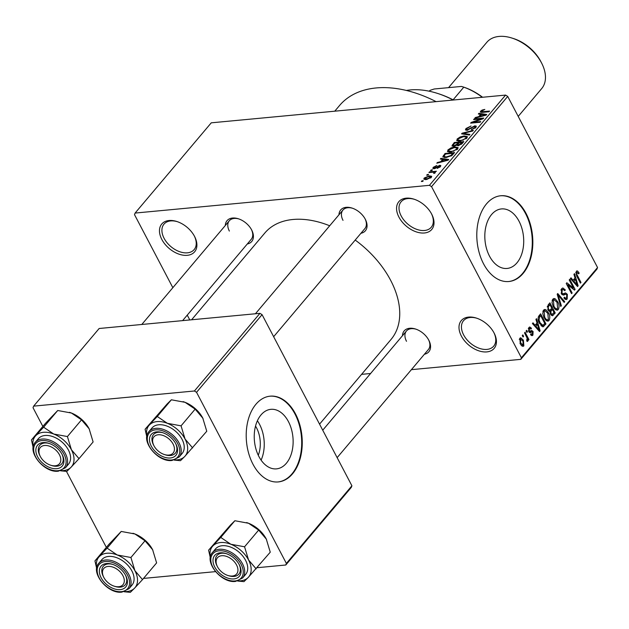 <?xml version="1.0" encoding="UTF-8"?>
<svg xmlns="http://www.w3.org/2000/svg" width="629" height="629" viewBox="0 0 629 629"><rect width="100%" height="100%" fill="white"/><g stroke="black" fill="none" stroke-linecap="round" stroke-linejoin="round"><path stroke-width="0.94" d="M431.636 214.041A21.535 13.869 40.2 0 1 431.698 214.159A21.535 13.869 40.2 0 1 424.363 232.989A21.535 13.869 40.2 0 1 398.935 217.123A21.535 13.869 40.2 0 1 413.921 199.157A21.535 13.869 40.2 0 1 431.636 214.041M414.432 199.33A19.743 12.714 -139.8 0 0 401.082 201.799A19.743 12.714 -139.8 0 0 401.184 215.944A19.743 12.714 -139.8 0 0 416.272 229.184A19.743 12.714 -139.8 0 0 431.258 227.258A19.743 12.714 -139.8 0 0 431.447 213.687M194.534 236.378A21.535 13.869 40.2 0 1 194.597 236.504A21.535 13.869 40.2 0 1 187.269 255.327A21.535 13.869 40.2 0 1 161.834 239.46A21.535 13.869 40.2 0 1 176.828 221.502A21.535 13.869 40.2 0 1 194.534 236.378M177.339 221.675A19.743 12.714 -139.8 0 0 163.988 224.144A19.743 12.714 -139.8 0 0 164.083 238.289A19.743 12.714 -139.8 0 0 179.171 251.529A19.743 12.714 -139.8 0 0 194.157 249.603A19.743 12.714 -139.8 0 0 194.345 236.024M494.064 332.953A21.535 13.869 40.2 0 1 494.127 333.071A21.535 13.869 40.2 0 1 486.799 351.902A21.535 13.869 40.2 0 1 461.364 336.035A21.535 13.869 40.2 0 1 476.357 318.077A21.535 13.869 40.2 0 1 494.064 332.953M476.868 318.243A19.743 12.714 -139.8 0 0 463.518 320.711A19.743 12.714 -139.8 0 0 463.612 334.856A19.743 12.714 -139.8 0 0 478.7 348.096A19.743 12.714 -139.8 0 0 493.686 346.178A19.743 12.714 -139.8 0 0 493.875 332.599M255.523 426.092A23.831 15.411 -95.4 0 1 256.553 427.885A23.831 15.411 -95.4 0 1 258.275 455.262M258.936 456.575A29.901 19.334 84.6 0 0 276.493 468.864A29.901 19.334 84.6 0 0 291.903 451.85A29.901 19.334 84.6 0 0 288.436 421.619A29.901 19.334 84.6 0 0 270.879 409.33A29.901 19.334 84.6 0 0 255.46 426.344A29.901 19.334 84.6 0 0 258.936 456.575M261.098 460.137A29.901 19.334 84.6 0 0 259.549 424.339A29.901 19.334 84.6 0 0 257.387 420.777M252.976 464.226A43.071 27.857 84.6 0 0 278.27 481.924A43.071 27.857 84.6 0 0 300.481 457.417A43.071 27.857 84.6 0 0 295.481 413.866A43.071 27.857 84.6 0 0 270.187 396.168A43.071 27.857 84.6 0 0 247.975 420.675A43.071 27.857 84.6 0 0 252.976 464.226M277.994 481.948A43.071 27.857 84.6 0 0 299.986 457.275A43.071 27.857 84.6 0 0 294.938 413.913A43.071 27.857 84.6 0 0 269.92 396.191M519.019 221.204A29.901 19.334 -95.4 0 1 522.487 251.435A29.901 19.334 -95.4 0 1 507.076 268.449A29.901 19.334 -95.4 0 1 489.519 256.168A29.901 19.334 -95.4 0 1 486.044 225.937A29.901 19.334 -95.4 0 1 501.462 208.922A29.901 19.334 -95.4 0 1 519.019 221.204M483.559 263.818A43.071 27.857 84.6 0 0 508.853 281.517A43.071 27.857 84.6 0 0 531.065 257.002A43.071 27.857 84.6 0 0 526.064 213.451A43.071 27.857 84.6 0 0 500.77 195.753A43.071 27.857 84.6 0 0 478.567 220.268A43.071 27.857 84.6 0 0 483.559 263.818M508.578 281.54A43.071 27.857 84.6 0 0 530.569 256.86A43.071 27.857 84.6 0 0 525.522 213.506A43.071 27.857 84.6 0 0 500.503 195.784M225.331 225.473A16.15 10.402 40.2 0 1 238.36 218.774A16.15 10.402 40.2 0 1 251.647 229.939A16.15 10.402 40.2 0 1 251.694 230.025A16.15 10.402 40.2 0 1 247.276 243.989M182.607 320.625L251.238 239.303A14.357 9.246 -139.8 0 0 251.435 229.546M338.976 214.764A16.15 10.402 40.2 0 1 352.004 208.065A16.15 10.402 40.2 0 1 365.284 219.222A16.15 10.402 40.2 0 1 365.331 219.317A16.15 10.402 40.2 0 1 360.92 233.28M273.646 336.704L364.883 228.594A14.357 9.246 -139.8 0 0 365.079 218.837M402.474 335.705A16.15 10.402 40.2 0 1 415.502 329.014A16.15 10.402 40.2 0 1 428.781 340.171A16.15 10.402 40.2 0 1 428.829 340.258A16.15 10.402 40.2 0 1 424.418 354.229M337.144 457.653L428.38 349.535A14.357 9.246 -139.8 0 0 428.577 339.786M334.754 111.191L339.526 105.538A107.677 69.339 40.2 0 1 436.086 101.639M191.601 319.784L264.864 232.966A82.548 53.158 40.2 0 1 329.69 225.772M355.204 240.058A82.548 53.158 40.2 0 1 390.633 280.298A82.548 53.158 40.2 0 1 391.041 339.448L319.556 424.15M428.034 175.098L426.666 175.232L427.233 174.563L428.593 174.43L428.034 175.098M432.516 172.22L428.923 172.558L429.489 171.89L436.424 171.237L434.749 172.008L435.315 172.692L434.403 173.36L433.578 173.258L434.104 172.771L433.829 172.212L432.516 172.22M435.182 172.826L434.749 172.008L435.315 172.692M434.411 173.352L433.829 172.212M431.895 170.522L430.535 170.648L431.093 169.979L432.461 169.854L431.895 170.522M434.096 168.737L432.815 168.415L433.224 167.33L436.825 165.49L434.175 167.283L434.49 168.085L439.718 165.309L440.827 165.6L440.426 166.622L437.139 168.36L439.419 166.74L439.301 165.962L434.096 168.737M434.175 167.283L434.773 168.627M439.71 167.298L439.301 165.962M442.69 159.357L440.324 159.043L440.913 158.343L448.744 159.475L448.147 160.183L436.809 163.21L437.399 162.51L440.74 161.661L442.69 159.357L443.083 160.104M447.722 151.738L447.879 149.961L450.993 147.901L454.814 146.934L458.116 147.587L457.66 149.042L450.584 152.076L447.416 151.408M456.976 140.77L457.134 138.993L460.247 136.933L464.076 135.966L467.371 136.619L466.915 138.073L459.846 141.108L456.678 140.44M480.627 111.152L482.184 110.044L484.817 109.43L481.72 111.081L481.83 111.726L489.574 111.089L489.016 111.758L482.537 112.363L480.297 112.072L480.627 111.152L481.295 112.418M481.72 111.081L482.184 112.394M429.434 185.327L505.582 95.089L507.713 96.41L431.557 186.648L429.434 185.327L135.101 213.066L134.504 214.646L172.841 287.673M505.582 95.089L211.258 122.828L135.101 213.066M480.682 114.329L478.323 114.022L478.913 113.322L486.736 114.454L486.146 115.154L474.809 118.189L475.398 117.489L478.732 116.64L480.682 114.329L481.075 115.076M481.232 118.897L473.598 119.62L474.164 118.952L483.701 118.048L483.103 118.763L473.079 122.301L480.721 121.578L480.163 122.246L470.618 123.142L471.223 122.427L481.232 118.897L481.468 119.337M466.985 130.337L465.444 129.92L465.971 128.52L471.058 126.004L467.04 128.473L466.655 129.44L467.528 129.668L474.856 125.824L476.326 126.201L475.862 127.475L471.318 129.755L474.73 127.601L475.092 126.712L474.258 126.492L466.985 130.337M469.344 135.062L461.576 133.859L462.126 133.206L473.338 130.329L472.756 131.021L462.999 133.387L469.934 134.362L469.344 135.062M453.619 146.345L451.929 145.959L454.28 142.508L463.817 141.611L462.063 143.687L458.116 145.747L456.733 145.213L453.619 146.345L453.171 145.165L454.177 145.684L457.063 144.072L458.179 142.759L454.83 143.074L453.171 145.165M446.063 157.509L442.753 156.935L445.025 153.476L454.563 152.58L451.913 155.528L446.063 157.509M426.265 179.572L423.82 179.139L424.166 178.054L429.332 175.853L431.698 176.293L431.352 177.378L426.265 179.572M422.719 181.396L421.359 181.522L421.917 180.853L423.286 180.727L422.719 181.396M431.557 186.648L521.402 357.775L597.55 267.529L596.952 269.11L520.796 359.348L411.397 369.663M370.575 373.508L361.581 374.357M187.253 315.121L189.793 319.949M522.274 335.564L522.841 334.895L523.595 336.342L523.037 337.01L522.274 335.564M526.135 330.988L526.701 330.319L527.464 331.766L526.898 332.434L526.135 330.988M535.932 319.383L536.521 318.683L540.138 330.862L539.548 331.562L532.417 323.542L533.007 322.842L535.09 325.295L537.032 322.992L535.932 319.383M545.988 309.83L548.37 312.652C550.005 315.381 550.218 318.022 548.999 320.57L547.804 321.246L544.093 317.928L542.741 313.619L543.535 310.152L544.706 309.468L545.988 309.83L543.629 310.05M555.25 298.861L557.632 301.684C559.267 304.412 559.472 307.054 558.261 309.602L557.066 310.278L553.347 306.952L551.995 302.643L552.797 299.184L553.968 298.5L555.25 298.861L552.891 299.082M566.045 294.128L563.545 295.135L561.422 293.735L561.634 288.711L562.845 287.964L565.298 289.922L564.803 290.724L563.12 289.426L562.208 289.953L561.98 293.043L563.081 293.869L565.502 292.886L567.35 294.325L567.201 299.003L566.069 299.687L563.914 297.981L564.41 297.179L565.801 298.319L566.564 297.839L566.768 294.954L566.045 294.128L561.894 294.466M573.923 274.354L574.521 273.654L578.13 285.841L577.54 286.541L570.409 278.521L570.998 277.821L573.082 280.275L575.032 277.963L573.923 274.354M507.713 96.41L597.55 267.529M576.518 271.107L577.548 271.013L579.167 273.065L578.672 273.859L576.887 272.561L576.683 274.047L580.976 282.468L580.41 283.136L576.793 276.249L576.29 271.343L577.021 270.887M575.779 272.483L577.249 272.341L575.755 272.664M569.206 279.952L569.772 279.284L575.095 289.434L574.497 290.15L567.845 284.827L572.123 292.965L571.557 293.633L566.226 283.482L566.831 282.767L573.467 288.074L569.206 279.952M557.184 294.199L557.734 293.546L564.732 301.716L564.15 302.407L558.112 295.017L561.335 305.749L560.746 306.449L557.184 294.199M549.667 311.544L547.985 309.924L548.142 304.916L549.888 302.848L555.218 312.998L552.396 315.789L550.572 314.351L549.84 311.544M542.63 326.773L543.385 326.703L539.54 323.432C537.874 320.719 537.685 318.164 538.974 315.774L540.625 313.816L545.956 323.966L543.016 326.805M532.095 331.947L530.121 332.717L528.769 331.522L528.879 327.52L529.76 326.97L531.497 328.267L531.01 329.061L529.398 328.621L529.233 330.665L529.736 331.168L531.686 330.477L533.085 331.53L532.92 335.139L532.016 335.697L530.506 334.581L531.002 333.779L532.346 334.109L532.598 332.348L532.095 331.947L529.225 332.222L532.055 331.955M528.376 328.424L529.956 328.275L528.297 328.723M529.822 331.168L530.499 330.917M530.522 334.542L532.346 334.109M524.531 332.89L525.089 332.222L528.965 339.605L528.407 340.273L527.786 339.094L527.802 341.201L527.055 341.445L526.662 340.195L527.22 338.355L524.531 332.89M527.008 341.28L527.802 341.201L527.055 341.445M519.829 338.245L520.702 337.734L523.407 340.21L523.847 345.895L522.966 346.398L520.309 344.008L519.829 338.245M196.547 392.307L194.424 390.986L259.95 313.336L262.073 314.657L196.547 392.307L286.384 563.427L351.91 485.785L351.312 487.365L285.786 565.007L257.167 567.704M215.503 571.635L143.522 578.413M259.95 313.336L99.154 328.495L33.628 406.137L33.03 407.718L42.851 426.431M66.454 471.38L106.348 547.379M194.424 390.986L33.628 406.137M262.073 314.657L351.91 485.785M285.786 565.007L286.384 563.427M520.796 359.348L521.402 357.775M238.878 218.947A14.357 9.246 -139.8 0 0 229.294 220.779A14.357 9.246 -139.8 0 0 229.365 231.071M352.515 208.238A14.357 9.246 -139.8 0 0 342.939 210.07A14.357 9.246 -139.8 0 0 343.009 220.362M416.013 329.187A14.357 9.246 -139.8 0 0 406.436 331.019A14.357 9.246 -139.8 0 0 406.507 341.303M578.24 273.151L579.167 273.065M575.905 274.118L576.683 274.047M580.103 282.555L580.976 282.468M577.013 285.943L578.13 285.841M572.06 280.369L573.082 280.275M576.486 282.956L575.464 279.378L573.9 281.234L577.241 285.181L576.486 282.956M573.703 279.543L575.464 279.378M576.4 285.259L577.241 285.181M572.909 281.328L573.9 281.234M573.766 289.56L575.095 289.434M566.973 284.906L567.845 284.827M571.25 293.043L572.123 292.965M572.076 288.208L573.467 288.074M564.299 290.016L565.298 289.922M560.919 290.079L562.208 289.953M561.147 293.122L561.98 293.043M566.407 294.411L567.35 294.325M564.858 299.223L567.201 299.003M563.663 301.818L564.732 301.716M557.436 295.08L558.112 295.017M560.557 305.82L561.335 305.749M556.744 301.763L557.632 301.684M555.651 309.845L558.261 309.602M557.632 308.422L557.058 302.329L554.275 299.868L553.418 300.363L553.929 306.315L555.376 308.328L556.759 308.91L557.632 308.422M554.251 308.438L555.376 308.328M553.072 306.402L553.929 306.315M552.136 300.489L553.418 300.363M553.449 313.163L555.218 312.998M551.248 315.278L553.465 315.074M554.031 312.479L552.435 309.444L550.839 311.497L551.051 313.517L552.105 314.414L554.031 312.479M550.674 309.61L552.435 309.444M550.249 313.596L551.051 313.517M550.053 311.567L550.839 311.497M551.814 308.257L549.943 304.695L548.236 306.936L548.551 309.248L549.777 310.262L551.814 308.257M548.181 304.868L549.943 304.695M547.71 309.326L548.551 309.248M547.261 307.023L548.236 306.936M547.387 306.244L548.747 306.111M547.482 312.739L548.37 312.652M546.389 320.821L548.999 320.57M548.378 319.39L547.804 313.305L545.013 310.836L544.164 311.331L544.675 317.291L546.114 319.304L547.505 319.878L548.378 319.39M544.997 319.406L546.114 319.304M543.818 317.37L544.675 317.291M542.874 311.457L544.164 311.331M544.195 324.132L545.956 323.966M544.769 323.448L540.688 315.672L539.674 316.867L539.029 320.027L540.107 322.779L542.866 325.382L544.769 323.448M538.927 315.837L540.688 315.672M540.924 325.563L542.575 325.405M540.932 325.57L542.866 325.382M539.25 322.858L540.107 322.779M538.267 320.098L539.029 320.027M538.259 317L539.674 316.867M539.014 330.964L540.138 330.862M534.06 325.397L535.09 325.295M538.495 327.976L537.473 324.399L535.9 326.262L539.242 330.209L538.495 327.976M535.704 324.564L537.473 324.399M538.408 330.288L539.242 330.209M534.909 326.349L535.9 326.262M530.365 328.369L531.497 328.267M528.439 330.744L529.233 330.665M528.997 331.915L533.085 331.53M531.08 335.312L532.92 335.139M526.591 331.853L527.464 331.766M528.093 339.691L528.965 339.605M527.354 339.141L527.786 339.094M522.73 336.429L523.595 336.342M522.51 340.289L523.407 340.21M521.905 346.076L523.847 345.895M523.304 344.818L522.848 340.879L520.372 339.314L520.836 343.269L523.304 344.818L521.103 345.282M519.979 343.348L520.836 343.269M519.287 339.416L520.906 339.007L519.35 339.157M482.451 110.547L482.184 110.044M479.353 114.156L478.913 113.322M475.65 117.961L475.398 117.489M478.96 117.073L478.732 116.64M483.858 114.808L481.61 114.447L480.037 116.31L485.407 114.95L483.858 114.808M480.257 116.727L480.037 116.31M474.47 119.534L474.164 118.952M473.385 122.883L473.079 122.301M471.553 123.056L471.223 122.427M466.93 130.345L465.971 128.52M467.803 130.195L467.528 129.668M475.776 127.577L474.856 125.824M472.041 129.637L471.758 129.094M475.068 128.237L474.73 127.601M462.551 134.008L462.126 133.206M463.4 134.142L462.999 133.387M460.483 137.381L460.247 136.933M464.399 136.579L464.076 135.966M458.258 141.14L457.134 138.993M465.798 138.183L466.144 137.075L463.494 136.635L458.25 138.883L457.92 139.968L460.436 140.44L462.834 139.953L465.798 138.183L466.136 138.82M463.078 140.416L462.834 139.953M460.735 140.998L460.436 140.44M454.673 143.263L454.28 142.508M462.535 143.137L462.142 142.382L459.288 142.649L457.731 144.599L458.148 145.747M458.808 145.637L458.525 145.095L462.142 142.382M457.731 144.599L458.525 145.095M458.572 143.506L458.179 142.759M457.951 145.763L457.063 144.072M454.452 146.219L454.177 145.684M451.229 148.35L450.993 147.901M455.144 147.556L454.814 146.934M449.004 152.108L447.879 149.961M456.544 149.152L456.89 148.051L454.24 147.603L448.996 149.851L448.666 150.944L451.182 151.408L453.572 150.921L456.544 149.152L456.874 149.788M453.816 151.385L453.572 150.921M451.473 151.966L451.182 151.408M444.491 157.565L443.374 155.434M445.418 154.231L445.025 153.476M452.88 153.35L445.576 154.042L444.561 155.245L444.53 156.794L446.637 156.841L450.891 155.505L452.88 153.35L453.273 154.105M452.251 155.229L451.881 154.537M451.166 156.031L450.891 155.505M446.936 157.407L446.637 156.841M444.939 157.572L444.003 156.479L444.577 157.565M441.354 159.176L440.913 158.343M437.65 162.982L437.399 162.51M440.968 162.101L440.74 161.661M445.867 159.837L443.61 159.475L442.045 161.331L447.408 159.97L445.867 159.837M442.266 161.755L442.045 161.331M433.963 168.745L433.224 167.33M435.535 168.375L435.26 167.849M440.418 166.638L439.718 165.309M437.847 168.21L437.58 167.699M431.4 170.569L431.093 169.979M429.796 172.48L429.489 171.89M427.539 175.145L427.233 174.563M424.984 179.611L424.166 178.054M429.662 176.49L429.332 175.853M430.676 178.015L430.566 176.835L431.03 177.716M427.052 179.469L426.761 178.911L430.378 177.457L428.774 176.521L425.149 177.976L425.503 179.619M425.149 177.976L426.761 178.911M422.224 181.443L421.917 180.853M453.171 100.027A75.37 48.535 -139.8 0 0 437.422 93.383A75.37 48.535 -139.8 0 0 406.326 90.458M437.422 93.383L438.421 93.697A73.577 47.379 40.2 0 1 453.438 100.003M146.864 436.44A23.682 15.253 -139.8 0 1 149.38 425.007A23.682 15.253 40.2 0 1 157.022 421.595A23.682 15.253 40.2 0 1 167.361 423.309L157.274 416.492L145.095 429.237L146.816 436.841M156.676 431.879A16.15 10.402 40.2 0 1 162.51 432.618A16.15 10.402 40.2 0 1 175.837 443.862A16.15 10.402 40.2 0 1 170.38 457.983A16.15 10.402 40.2 0 1 151.267 446.087A16.15 10.402 40.2 0 1 156.676 431.879M164.806 454.649A14.357 9.246 -139.8 0 0 170.506 455.482A14.357 9.246 -139.8 0 0 175.389 453.139A14.357 9.246 -139.8 0 0 175.585 443.39A14.357 9.246 40.2 0 1 176.497 445.788A14.357 9.246 40.2 0 1 175.389 453.139A14.357 9.246 40.2 0 1 165.325 454.83L164.326 454.508A12.564 8.091 -139.8 0 0 174.099 446.606A12.564 8.091 -139.8 0 0 160.757 434.875A12.564 8.091 -139.8 0 0 152.957 443.256A12.564 8.091 -139.8 0 0 153.956 445.757A12.564 8.091 -139.8 0 0 164.326 454.508M153.956 445.757L153.476 444.829A14.357 9.246 40.2 0 1 152.336 441.967A14.357 9.246 40.2 0 1 153.445 434.623A14.357 9.246 40.2 0 1 163.021 432.791A14.357 9.246 -139.8 0 0 158.327 432.28A14.357 9.246 -139.8 0 0 153.445 434.623A14.357 9.246 -139.8 0 0 153.728 445.308M158.697 424.779A19.743 12.714 -139.8 0 0 151.982 428.003L148.971 431.573A19.743 12.714 40.2 0 1 155.685 428.349A19.743 12.714 40.2 0 1 176.128 438.507A19.743 12.714 40.2 0 1 179.147 457.031L182.158 453.462A19.743 12.714 -139.8 0 0 179.139 434.938A19.743 12.714 -139.8 0 0 158.697 424.779M145.095 429.237L167.086 404.022L171.371 399.792L157.274 416.492M171.371 399.792L185.068 402.324L195.155 409.141L181.066 425.849L167.361 423.309A23.682 15.253 40.2 0 1 185.06 439.034L181.066 425.849M195.155 409.141L202.837 418.183A23.682 15.253 40.2 0 1 203.049 418.607M192.663 447.942L185.06 439.034A23.682 15.253 40.2 0 1 184.769 456.457L206.76 431.242L202.766 418.049A23.682 15.253 40.2 0 1 202.837 418.183L202.837 418.183M174.154 460.09L180.484 460.687L184.769 456.457A23.682 15.253 40.2 0 1 174.697 459.933M183.094 401.624A23.682 15.253 40.2 0 1 183.283 401.687A23.682 15.253 40.2 0 1 185.068 402.324A23.682 15.253 40.2 0 1 202.766 418.049M57.789 452.227A12.564 8.091 -139.8 0 0 43.425 445.678A12.564 8.091 -139.8 0 0 40.311 456.465A12.564 8.091 -139.8 0 0 41.986 459.052A12.564 8.091 -139.8 0 0 50.682 465.216A12.564 8.091 -139.8 0 0 60.085 462.873A12.564 8.091 -139.8 0 0 57.789 452.227M40.311 456.465L39.831 455.538A14.357 9.246 40.2 0 1 39.8 445.332A14.357 9.246 40.2 0 1 49.384 443.5A14.357 9.246 -139.8 0 0 44.683 442.989A14.357 9.246 -139.8 0 0 39.8 445.332A14.357 9.246 -139.8 0 0 40.091 456.017M51.161 465.366A14.357 9.246 -139.8 0 0 56.862 466.191A14.357 9.246 -139.8 0 0 61.744 463.848A14.357 9.246 -139.8 0 0 61.941 454.099A14.357 9.246 40.2 0 1 61.744 463.848A14.357 9.246 40.2 0 1 51.68 465.539L50.682 465.216M219.128 569.284A12.564 8.091 -139.8 0 0 227.824 575.456A12.564 8.091 -139.8 0 0 237.219 573.105A12.564 8.091 -139.8 0 0 234.924 562.46A12.564 8.091 -139.8 0 0 220.567 555.91A12.564 8.091 -139.8 0 0 217.453 566.705A12.564 8.091 -139.8 0 0 219.128 569.284M228.303 575.598A14.357 9.246 -139.8 0 0 234.004 576.423A14.357 9.246 -139.8 0 0 238.886 574.088A14.357 9.246 -139.8 0 0 239.083 564.331A14.357 9.246 40.2 0 1 238.886 574.088A14.357 9.246 40.2 0 1 228.822 575.771L227.824 575.456M217.453 566.705L216.974 565.77A14.357 9.246 40.2 0 1 216.942 555.564A14.357 9.246 40.2 0 1 226.519 553.732A14.357 9.246 -139.8 0 0 221.825 553.221A14.357 9.246 -139.8 0 0 216.942 555.564A14.357 9.246 -139.8 0 0 217.225 566.249M102.818 574.914A12.564 8.091 -139.8 0 0 103.809 577.414A12.564 8.091 -139.8 0 0 114.179 586.165A12.564 8.091 -139.8 0 0 123.952 578.255A12.564 8.091 -139.8 0 0 110.61 566.532A12.564 8.091 -139.8 0 0 102.818 574.914M114.659 586.307A14.357 9.246 -139.8 0 0 120.359 587.14A14.357 9.246 -139.8 0 0 125.242 584.797A14.357 9.246 -139.8 0 0 125.438 575.04A14.357 9.246 40.2 0 1 126.35 577.446A14.357 9.246 40.2 0 1 125.242 584.797A14.357 9.246 40.2 0 1 115.178 586.48L114.179 586.165M103.809 577.414L103.329 576.479A14.357 9.246 40.2 0 1 102.189 573.624A14.357 9.246 40.2 0 1 103.298 566.273A14.357 9.246 40.2 0 1 112.882 564.441A14.357 9.246 -139.8 0 0 108.18 563.93A14.357 9.246 -139.8 0 0 103.298 566.273A14.357 9.246 -139.8 0 0 103.588 576.966M453.1 99.83L463.785 87.172L461.442 86.432L434.191 88.996L430.071 90.356A48.457 31.198 -139.8 0 0 429.19 91.197M429.332 91.229L430.071 90.356M462.653 86.786L463.141 86.944A46.656 30.043 40.2 0 1 482.592 97.259M482.278 97.283A48.457 31.198 -139.8 0 0 463.785 87.172M518.21 116.404L541.687 88.587A35.892 23.116 -139.8 0 0 541.616 63.073A35.892 23.116 -139.8 0 0 541.506 62.869A35.892 23.116 -139.8 0 0 511.99 38.07L513.586 38.581A33.023 21.26 40.2 0 1 540.743 61.398A33.023 21.26 40.2 0 1 540.846 61.579A33.023 21.26 40.2 0 1 540.94 61.768M511.99 38.07A35.892 23.116 -139.8 0 0 486.83 42.292L448.556 87.643M69.449 412.341A23.682 15.253 40.2 0 1 69.646 412.396A23.682 15.253 40.2 0 1 71.431 413.033L81.511 419.858L67.421 436.557L53.717 434.018L43.629 427.201L31.45 439.946L33.172 447.549M31.45 439.946L45.547 423.246L57.726 410.501L71.431 413.033A23.682 15.253 40.2 0 1 89.121 428.758L89.192 428.892A23.682 15.253 40.2 0 1 89.404 429.316M60.518 470.799L66.839 471.404L71.124 467.174A23.682 15.253 40.2 0 1 63.474 470.578A23.682 15.253 40.2 0 1 61.052 470.641M56.736 468.691A16.15 10.402 40.2 0 1 37.622 456.796A16.15 10.402 40.2 0 1 43.031 442.588A16.15 10.402 40.2 0 1 48.865 443.327A16.15 10.402 40.2 0 1 62.2 454.57A16.15 10.402 40.2 0 1 56.736 468.691M65.502 467.74L68.514 464.171A19.743 12.714 -139.8 0 0 65.495 445.646A19.743 12.714 -139.8 0 0 45.052 435.488A19.743 12.714 -139.8 0 0 38.345 438.712L35.334 442.281A19.743 12.714 40.2 0 1 42.041 439.058A19.743 12.714 40.2 0 1 62.483 449.216A19.743 12.714 40.2 0 1 65.502 467.74L58.434 471.16C44.321 473.346 26.371 451.37 35.334 442.281M81.511 419.858L89.121 428.758L93.116 441.951L79.018 458.659L71.415 449.751L67.421 436.557M33.219 447.148A23.682 15.253 40.2 0 1 35.735 435.716A23.682 15.253 40.2 0 1 53.717 434.018A23.682 15.253 40.2 0 1 71.415 449.751A23.682 15.253 -139.8 0 1 71.124 467.174L79.018 458.659M57.726 410.501L43.629 427.201M210.361 557.388A23.682 15.253 -139.8 0 1 212.877 545.948A23.682 15.253 40.2 0 1 220.52 542.536A23.682 15.253 40.2 0 1 230.859 544.258L220.771 537.433L208.592 550.178L210.314 557.781M220.174 552.82A16.15 10.402 40.2 0 1 226.008 553.559A16.15 10.402 40.2 0 1 239.334 564.811A16.15 10.402 40.2 0 1 233.878 578.924A16.15 10.402 40.2 0 1 214.764 567.028A16.15 10.402 40.2 0 1 220.174 552.82M222.194 545.728A19.743 12.714 -139.8 0 0 215.48 548.944L212.476 552.514A19.743 12.714 40.2 0 1 219.183 549.29A19.743 12.714 40.2 0 1 239.625 559.456A19.743 12.714 40.2 0 1 242.645 577.98L245.656 574.411A19.743 12.714 -139.8 0 0 242.637 555.887A19.743 12.714 -139.8 0 0 222.194 545.728M208.592 550.178L230.584 524.963L234.869 520.733L220.771 537.433M234.869 520.733L248.565 523.265L258.653 530.09L244.563 546.79L230.859 544.258A23.682 15.253 40.2 0 1 248.557 559.983L244.563 546.79M258.653 530.09L266.334 539.132A23.682 15.253 40.2 0 1 266.547 539.556M256.16 568.891L248.557 559.983A23.682 15.253 40.2 0 1 248.266 577.406L270.258 552.191L266.264 538.998A23.682 15.253 40.2 0 1 266.334 539.132L266.334 539.132M237.652 581.031L243.981 581.636L248.266 577.406A23.682 15.253 40.2 0 1 238.194 580.874M246.592 522.573A23.682 15.253 40.2 0 1 246.78 522.636A23.682 15.253 40.2 0 1 248.565 523.265A23.682 15.253 40.2 0 1 266.264 538.998M132.947 533.282A23.682 15.253 40.2 0 1 133.144 533.345A23.682 15.253 40.2 0 1 134.928 533.982L145.008 540.798L130.918 557.498L117.214 554.967L107.127 548.142L94.948 560.887L96.669 568.498M94.948 560.887L109.045 544.187L121.224 531.442L134.928 533.982A23.682 15.253 40.2 0 1 152.619 549.707L152.69 549.84A23.682 15.253 40.2 0 1 152.902 550.265M124.015 591.74L130.337 592.345L134.622 588.115A23.682 15.253 40.2 0 1 126.972 591.527A23.682 15.253 40.2 0 1 124.55 591.582M120.233 589.632A16.15 10.402 40.2 0 1 101.12 577.736A16.15 10.402 40.2 0 1 106.529 563.537A16.15 10.402 40.2 0 1 112.363 564.268A16.15 10.402 40.2 0 1 125.698 575.519A16.15 10.402 40.2 0 1 120.233 589.632M129 588.689L132.011 585.119A19.743 12.714 -139.8 0 0 128.992 566.595A19.743 12.714 -139.8 0 0 108.55 556.437A19.743 12.714 -139.8 0 0 101.843 559.653L98.832 563.222A19.743 12.714 40.2 0 1 105.538 560.007A19.743 12.714 40.2 0 1 125.981 570.165A19.743 12.714 40.2 0 1 129 588.689L121.932 592.109C107.818 594.287 89.868 572.319 98.832 563.222M145.008 540.798L152.619 549.707L156.613 562.9L142.516 579.6L134.913 570.692L130.918 557.498M96.717 568.097A23.682 15.253 40.2 0 1 99.233 556.657A23.682 15.253 40.2 0 1 117.214 554.967A23.682 15.253 40.2 0 1 134.913 570.692A23.682 15.253 -139.8 0 1 134.622 588.115L142.516 579.6M121.224 531.442L107.127 548.142M576.463 275.581L577.312 275.502M574.89 283.561L575.826 283.475M562.169 294.749L564.803 294.506M557.994 296.974L558.709 296.904M548.677 310.954L551.381 310.695M541.459 326.113L544.376 325.838M536.899 328.582L537.834 328.495M529.461 332.458L531.23 332.293M483.331 112.292L483.025 111.703M483.339 115.909L483.127 115.508M471.027 128.379L470.736 127.836M464.682 134.339L464.257 133.537M453.47 146.36L452.534 144.576M461.529 144.253L461.159 143.546M445.34 160.93L445.135 160.529M436.534 167.794L436.204 167.157M155.615 429.851A18.666 12.022 -139.8 0 0 149.356 446.268A18.666 12.022 -139.8 0 0 171.45 460.011A18.666 12.022 -139.8 0 0 177.7 443.594A18.666 12.022 -139.8 0 0 155.615 429.851M57.805 470.72A18.666 12.022 -139.8 0 0 64.056 454.303A18.666 12.022 -139.8 0 0 41.97 440.559A18.666 12.022 -139.8 0 0 35.711 456.976A18.666 12.022 -139.8 0 0 57.805 470.72M219.112 550.792A18.666 12.022 -139.8 0 0 212.854 567.209A18.666 12.022 -139.8 0 0 234.947 580.96A18.666 12.022 -139.8 0 0 241.198 564.543A18.666 12.022 -139.8 0 0 219.112 550.792M121.303 591.669A18.666 12.022 -139.8 0 0 127.553 575.252A18.666 12.022 -139.8 0 0 105.468 561.5A18.666 12.022 -139.8 0 0 99.209 577.917A18.666 12.022 -139.8 0 0 121.303 591.669M563.12 289.426L561.076 289.615M563.081 293.869L561.579 294.01M565.801 298.319L564.213 298.468M556.759 308.91L554.786 309.098M554.275 299.868L552.278 300.057M552.105 314.414L550.682 314.547M549.777 310.262L548.26 310.404M547.505 319.878L545.532 320.067M545.013 310.836L543.016 311.025M481.562 111.577L481.995 112.402M466.655 129.44L467.119 130.321M475.092 126.712L475.626 127.734M466.144 137.075L466.757 138.246M457.92 139.968L458.541 141.155M456.89 148.051L457.503 149.222M448.666 150.944L449.287 152.124M433.916 167.927L434.325 168.706M439.71 166.08L440.151 166.921M434.207 172.385L434.647 173.219M148.971 431.573C140.015 440.662 157.965 462.637 172.079 460.452L179.147 457.031M342.939 210.07L255.429 313.761M141.792 324.478L229.294 220.779M322.732 430.205L406.436 331.019M540.846 61.579L541.616 63.073M212.476 552.514C203.513 561.611 221.463 583.578 235.576 581.4L242.645 577.98"/></g></svg>
